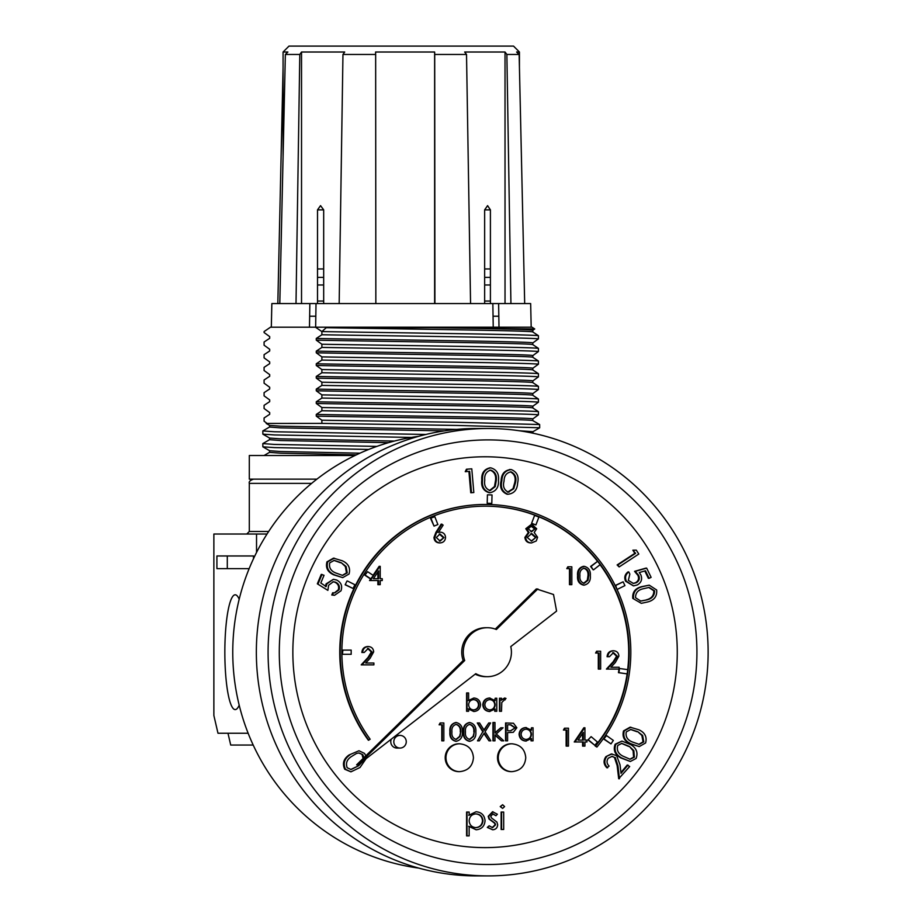 <?xml version="1.0" encoding="UTF-8"?>
<svg xmlns="http://www.w3.org/2000/svg" width="922" height="922" viewBox="0 0 922 922"><rect width="100%" height="100%" fill="white"/><g stroke="black" fill="none" stroke-linecap="round" stroke-linejoin="round"><path stroke-width="1.38" d="M239.19 599.219A57.406 10.361 -90 0 0 237.104 595.773A57.406 10.361 -90 0 0 224.841 652.2A57.406 10.361 -90 0 0 237.104 708.626A57.406 10.361 -90 0 0 239.19 705.18M267.034 534.022L213.869 534.022L213.869 715.507L217.984 733.244L248.133 733.244M256.535 534.022L256.535 552.474M216.912 555.966L216.912 568.632L249.147 568.632L227.296 568.632L227.296 555.966L253.481 555.966L216.912 555.966M253.481 558.732L253.481 555.966M227.976 733.244L230.719 745.057L253.204 745.057M418.761 436.302A217.788 214.215 90 0 0 232.759 652.2A217.788 214.215 90 0 0 418.761 868.098M488.107 428.5L476.374 428.5A223.7 220.024 90 0 0 256.351 652.2A223.7 220.024 90 0 0 476.374 875.9L488.107 875.9A223.7 220.024 -90 0 1 268.083 652.2A223.7 220.024 -90 0 1 488.107 428.5A223.7 220.024 -90 0 1 708.131 652.2A223.7 220.024 -90 0 1 488.107 875.9M279.285 652.2A212.302 208.821 -90 0 1 488.107 439.898A212.302 208.821 -90 0 1 696.928 652.2A212.302 208.821 -90 0 1 488.107 864.502A212.302 208.821 -90 0 1 279.285 652.2M677.267 652.2A195.418 192.214 90 0 0 485.064 456.782A195.418 192.214 90 0 0 292.85 652.2A195.418 192.214 90 0 0 485.064 847.618A195.418 192.214 90 0 0 677.267 652.2M627.675 669.626A146.033 143.636 90 0 0 628.7 652.2A146.033 143.636 90 0 0 600.061 564.702M597.468 561.291A146.033 143.636 90 0 0 485.283 506.166M368.823 740.216A147.727 145.296 -90 0 1 340.218 652.2A147.727 145.296 -90 0 1 485.514 504.472L485.064 504.472A147.727 145.296 -90 0 0 339.757 652.2A147.727 145.296 -90 0 0 368.362 740.216L370.171 739.237A146.033 143.636 -90 0 1 341.878 652.2A146.033 143.636 -90 0 1 485.514 506.166A146.033 143.636 -90 0 1 629.161 652.2A146.033 143.636 -90 0 1 595.624 745.979L595.163 745.979A146.033 143.636 90 0 0 627.121 673.821M485.514 504.472A147.727 145.296 -90 0 1 630.821 652.2A147.727 145.296 -90 0 1 596.903 747.062L595.163 745.979M458.902 771.645A13.934 13.703 -90 0 1 445.211 757.723A13.934 13.703 -90 0 1 458.902 743.789L459.663 743.789A13.934 13.703 -90 0 0 445.971 757.723A13.934 13.703 -90 0 0 459.663 771.645L458.902 771.645M511.214 771.645A13.934 13.703 -90 0 1 497.511 757.723A13.934 13.703 -90 0 1 511.214 743.789L511.975 743.789A13.934 13.703 -90 0 0 498.272 757.723A13.934 13.703 -90 0 0 511.975 771.645L511.214 771.645M406.268 741.737A6.327 6.224 -90 0 1 400.044 748.065A6.327 6.224 -90 0 1 393.809 741.737A6.327 6.224 -90 0 1 400.044 735.41A6.327 6.224 -90 0 1 406.268 741.737M400.044 748.065L396.99 748.065A6.327 6.224 -90 0 1 391.32 739.133M495.287 629.092L536.339 588.904L553.523 594.506L556.588 611.102L510.776 646.587A24.479 24.076 -90 0 1 475.798 673.682L358.128 764.845L356.607 764.845L363.89 757.711L362.853 754.703L359.027 752.94L356.526 753.435L351.305 756.628C346.926 759.544 345.543 763.255 347.179 767.749L351.098 769.524L358.646 765.744L350.717 769.513M469.31 741.3C464.884 740.101 462.925 736.978 463.432 731.907C462.913 726.836 464.872 723.701 469.31 722.514L469.759 722.514C474.242 723.678 476.271 726.813 475.833 731.907C476.271 737.001 474.242 740.124 469.759 741.3L469.31 741.3M531.026 729.625L531.475 727.781L531.475 730.189L525.828 727.55C521.748 727.907 519.501 730.155 519.086 734.269L519.535 734.269C519.962 730.155 522.209 727.907 526.289 727.55M531.475 727.781L533.054 727.781L533.054 740.839L531.026 740.839L531.026 739.087M531.475 740.839L531.475 738.58L525.782 741.069C521.691 740.677 519.466 738.418 519.086 734.269M473.804 711.519C477.896 711.162 480.143 708.914 480.558 704.788C480.178 700.639 477.942 698.38 473.862 698L468.618 700.605L468.618 692.964L466.59 692.964L466.59 711.288L468.618 711.288L468.618 708.88L473.804 711.519L468.157 708.88M468.157 700.605L473.862 698M627.167 673.821L627.721 669.637L619.492 668.496L618.939 672.68L626.706 673.821L618.478 672.68L618.962 669.084M532.029 523.442L535.901 524.952L531.568 523.442L534.553 515.559L531.568 523.442M381.489 580.549L380.221 580.549L380.221 584.663L377.882 584.663L377.882 580.549M378.642 584.663L378.642 580.549L369.549 580.549L370.598 578.993L364.87 575.213L367.59 571.675L364.87 575.213M373.087 575.305L379.138 566.339L380.221 566.339L380.221 578.716L381.489 578.716M604.175 739.052L610.986 743.893L603.714 739.052L606.549 735.595L603.714 739.052M487.646 503.262L491.795 503.389L487.196 503.262L487.427 494.826L487.196 503.262M616.564 656.21L617.325 656.21L613.51 652.592L609.43 656.718L607.091 656.718C607.391 653.087 609.304 651.105 612.83 650.759L613.591 650.759C616.83 651.001 618.604 652.776 618.904 656.072L615.343 662.48L610.94 667.251L619.123 667.251L619.123 669.084L606.422 669.084L613.234 661.685L616.564 656.21L612.75 652.592M610.94 667.251L618.362 667.251M599.069 669.084L599.069 653.053L595.6 653.053L596.638 651.22L600.648 651.22L600.648 669.084L598.309 669.084L598.309 653.053M583.476 585.124C579.051 583.937 577.091 580.802 577.598 575.743C577.08 570.672 579.039 567.537 583.476 566.339L584.237 566.339C588.72 567.514 590.748 570.649 590.311 575.743C590.748 580.837 588.72 583.96 584.237 585.124L583.476 585.124M586.196 741.968L584.928 741.968L584.928 746.094L582.589 746.094L582.589 741.968M583.349 746.094L583.349 741.968L574.245 741.968L583.845 727.769L584.928 727.769L584.928 740.136L586.196 740.136M371.336 651.992L372.096 651.992L368.281 648.373L364.213 652.488L361.873 652.488C362.162 648.869 364.075 646.875 367.601 646.541L368.362 646.541C371.601 646.783 373.375 648.546 373.675 651.842L370.114 658.262L365.723 663.033L373.894 663.033L373.894 664.866L361.193 664.866L368.016 657.467L371.336 651.992L367.521 648.373M365.723 663.033L373.133 663.033M639.246 746.578L630.394 743.858C624.298 741.196 622.016 736.885 623.526 730.904L630.095 727.181L638.865 729.786C644.927 732.552 647.175 736.943 645.596 742.959L639.246 746.578L631.155 743.858C625.07 741.196 622.776 736.885 624.286 730.904L630.855 727.181M620.932 772.555L627.214 765.041L629.68 766.528L618.697 778.744L617.141 765.56L614.444 757.435L611.828 756.328M614.444 757.435L612.22 756.317L608.289 758.172C606.399 760.984 606.664 763.623 609.108 766.078L606.907 767.807C603.507 764.326 603.184 760.604 605.927 756.628L611.321 753.954L616.634 755.648L620.022 764.764L621.025 773.351L627.974 765.041M641.297 603.334L632.769 598.378C632.238 592.201 635.2 588.294 641.677 586.657L649.226 585.159L656.648 589.965C657.236 596.211 654.297 600.199 647.82 601.928L641.297 603.334L632.769 598.378M481.791 480.074L482.552 480.074C482.056 473.309 484.788 469.24 490.735 467.834C496.647 469.54 499.217 473.77 498.468 480.512C498.86 487.289 496.048 491.357 490.043 492.728L489.282 492.728C483.439 491 480.95 486.781 481.791 480.074C481.296 473.309 484.015 469.24 489.962 467.834M327.863 590.368L317.341 583.81L321.248 574.406L324.037 575.282L320.821 583.015L326.204 586.588L326.849 583.868L333.407 579.316L336.645 580.03C341.152 582.37 342.604 585.966 340.99 590.818L334.548 595.289L332.531 595.001L333.464 592.777L334.732 592.915L339.054 589.838C340.011 586.357 338.881 583.822 335.643 582.22L333.361 581.724L328.647 585.228L327.863 590.368L317.341 583.81M325.443 586.588L326.088 583.868L333.407 579.316M334.548 595.289L331.77 595.001L332.692 592.777L333.464 592.777M334.34 592.904L338.293 589.838C339.25 586.357 338.109 583.822 334.87 582.22L332.992 581.736M366.069 758.702L360.006 767.507L350.936 771.841L344.736 769.259C342.12 763.566 343.583 758.794 349.127 754.934L358.992 750.75L364.536 753.412L365.827 755.821L363.89 757.711M396.034 735.479A6.327 6.224 -90 0 1 396.99 735.41L400.044 735.41M342.719 577.633L333.787 574.867C327.69 572.17 325.42 567.825 326.964 561.832L333.487 558.144L342.35 560.795C348.424 563.596 350.648 568.01 349.035 574.037L342.719 577.633L334.559 574.867C328.451 572.17 326.181 567.825 327.725 561.832L334.248 558.144M471.511 492.728L469.667 471.349L465.253 471.672L466.44 469.229L471.787 468.825L473.827 492.521L471.511 492.728L470.75 492.728L468.918 471.419M501.107 480.811L501.868 480.811C502.121 474.035 505.279 470.301 511.353 469.598C517.035 471.972 519.132 476.467 517.622 483.093C517.254 489.87 514.015 493.593 507.895 494.25L507.135 494.25C501.522 491.852 499.517 487.369 501.107 480.811C501.361 474.035 504.518 470.301 510.581 469.598M619.146 566.926L617.129 564.944L634.843 553.327L632.861 550.192L636.295 550.134L638.785 554.053L619.146 566.926L617.89 564.944L635.604 553.327L632.861 550.192M633.057 583.442L635.535 582.727C638.462 580.987 639.246 578.532 637.886 575.351L634.555 571.352L645.896 568.125L646.656 568.125L651.116 577.345L649.123 578.336L645.458 570.764L639.234 572.562L640.848 574.855C642.519 579.258 641.332 582.623 637.263 584.963L633.46 585.885L626.338 581.206C624.782 577.472 625.6 574.371 628.781 571.917L629.841 574.095L628.343 580.364L633.437 583.453L636.295 582.727C639.223 580.987 640.006 578.532 638.646 575.351L635.316 571.352L646.656 568.125M649.123 578.336L648.362 578.336L644.789 570.948M633.46 585.885L625.577 581.206C624.021 577.472 624.839 574.371 628.02 571.917L628.781 571.917M630.325 761.491L620.748 757.896C614.905 754.611 613.038 750.047 615.147 744.215L621.947 741.104L630.625 744.573C636.434 747.961 638.243 752.594 636.076 758.472L630.325 761.491L621.52 757.896C615.666 754.611 613.798 750.047 615.908 744.215L621.947 741.104M566.903 746.094L566.903 730.051L563.434 730.051L564.471 728.219L568.482 728.219L568.482 746.094L566.143 746.094L566.143 730.051M440.048 542.92L439.287 542.92C436.025 542.62 434.25 540.811 433.962 537.48L435.933 532.294L441.177 524.134L443.148 525.102L438.515 532.328L440.324 532.155C443.528 532.432 445.257 534.207 445.545 537.445C445.234 540.822 443.401 542.655 440.048 542.92C436.786 542.62 435.011 540.811 434.723 537.48L436.694 532.294L441.938 524.134M437.743 532.328L440.324 532.155M531.591 542.92L530.83 542.92C527.28 542.804 525.298 540.96 524.883 537.399L528.352 532.501L525.782 528.721L531.706 524.134L536.685 528.767L534.195 532.501L537.595 537.261L536.258 540.96L531.591 542.92C528.041 542.804 526.059 540.96 525.644 537.399L529.113 532.501L526.554 528.721L531.706 524.134M570.257 584.663L570.257 568.632L566.788 568.632L567.814 566.8L571.824 566.8L571.824 584.663L569.485 584.663L569.485 568.632M345.623 584.79L353.08 588.501L345.162 584.79L346.995 580.998L345.162 584.79M617.014 589.296L615.193 585.505L623.122 581.805L615.654 585.505L617.014 589.296M342.419 654.309L342.88 650.091L342.419 654.309M430.505 518.256L434.815 516.7L430.505 518.256L434.032 526.105L437.881 524.549L434.815 516.7M593.146 569.784L590.61 566.454L597.629 561.291L591.06 566.454L593.146 569.784M588.467 739.882L594.828 745.31L588.005 739.882L591.129 736.643L588.005 739.882M466.59 835.885L466.59 812.063L469.148 812.063L469.148 815.279L476.063 811.752C481.503 812.236 484.499 815.221 485.064 820.718C484.557 826.25 481.572 829.27 476.132 829.777L469.148 826.319L469.148 835.885L466.59 835.885M468.687 815.279L476.063 811.752M476.132 829.777L468.687 826.319M492.106 827.645L495.126 824.833L494.549 823.173L488.994 819.001L488.211 816.327L492.544 811.752L497.384 814.23L495.955 815.728L492.993 813.896L490.769 816.235L491.357 817.814L496.889 822.055L497.684 824.752C497.407 827.852 495.736 829.535 492.671 829.777L487.773 827.414L489.167 825.801L492.555 827.645L495.575 824.833L494.999 823.173L489.455 819.001L488.672 816.327L492.993 811.752M495.955 815.728L492.544 813.896M492.671 829.777L487.312 827.414L489.167 825.801M502.628 808.398L500.231 806.577L502.628 804.733L504.588 806.577L502.628 808.398L500.231 806.577M501.13 829.477L501.13 812.063L503.689 812.063L503.689 829.477L501.13 829.477M494.745 700.075L495.206 698.231L495.206 700.651L489.547 698C485.479 698.369 483.232 700.605 482.805 704.731L483.266 704.731C483.681 700.605 485.929 698.369 490.008 698M495.206 698.231L496.785 698.231L496.785 711.288L494.745 711.288L494.745 709.537M495.206 711.288L495.206 709.03L489.501 711.519C485.421 711.139 483.186 708.868 482.805 704.731M499.482 711.288L499.482 698.231L501.51 698.231L501.51 700.155L504.645 698L506.017 698.45L501.798 702.426L501.51 711.288L499.482 711.288M501.061 700.155L504.645 698M505.152 699.844L503.896 699.602M507.596 732.587L507.596 740.839L505.567 740.839L505.567 722.963L513.473 723.24L516.839 727.758L513.323 732.298L508.402 732.587M492.947 740.839L492.947 722.514L494.976 722.514L494.976 733.105L500.819 727.781L503.089 727.781L496.313 733.958L503.769 740.839L501.499 740.839L494.976 734.822L494.976 740.839L492.947 740.839M494.976 732.69L500.819 727.781M501.499 740.839L494.976 735.237M477.515 740.839L482.794 731.722L477.285 722.963L479.567 722.963L484.165 730.282L488.764 722.963L490.585 722.963L485.076 731.722L490.815 740.839L488.994 740.839L484.165 733.174L479.336 740.839L477.515 740.839L482.794 731.722M483.935 729.913L488.764 722.963M488.994 740.839L483.935 733.532M455.791 741.3C451.365 740.101 449.406 736.978 449.913 731.907C449.394 726.836 451.354 723.701 455.791 722.514L456.24 722.514C460.723 723.678 462.752 726.813 462.314 731.907C462.752 737.001 460.723 740.124 456.24 741.3L455.791 741.3M442.26 740.839L442.26 724.796L439.091 724.796L440.128 722.963L443.839 722.963L443.839 740.839L441.799 740.839L441.799 724.796M463.432 731.907L463.881 731.907C463.363 726.836 465.322 723.701 469.759 722.514M469.759 741.3C465.333 740.101 463.374 736.978 463.881 731.907M526.232 741.069C522.152 740.677 519.916 738.418 519.535 734.269M467.039 711.288L467.039 692.964M535.901 524.952L538.886 517.081L535.014 515.559M380.221 578.716L382.25 578.716L382.25 580.549L380.221 580.549M367.59 571.675L373.398 575.512L370.598 578.993M370.31 580.549L379.91 566.339M365.331 575.213L371.047 578.993M610.986 743.893L613.361 740.435L606.549 735.595M491.795 503.389L492.037 494.953L487.888 494.826M595.624 745.979L596.903 747.062M613.234 661.685L613.994 661.685L617.325 656.21M607.183 669.084L613.994 661.685M607.863 656.718C608.151 653.087 610.064 651.105 613.591 650.759M596.373 653.053L597.398 651.22M577.598 575.743L578.359 575.743C577.84 570.672 579.8 567.537 584.237 566.339M584.237 585.124C579.811 583.937 577.852 580.802 578.359 575.743M584.928 740.136L586.957 740.136L586.957 741.968L584.928 741.968M575.017 741.968L584.606 727.769M368.016 657.467L368.777 657.467L372.096 651.992M361.954 664.866L368.777 657.467M362.634 652.488C362.922 648.869 364.835 646.875 368.362 646.541M623.526 730.904L624.286 730.904M630.394 743.858L631.155 743.858M619.457 778.744L617.913 765.56L615.204 757.435M605.927 756.628L612.081 753.954M607.667 767.807C604.267 764.326 603.945 760.604 606.699 756.628M633.541 598.378C632.999 592.201 635.961 588.294 642.438 586.657L649.226 585.159M482.552 480.074C481.71 486.781 484.2 491 490.043 492.728L489.282 492.728M489.743 467.834L490.735 467.834M334.87 582.22L335.643 582.22M338.293 589.838L339.054 589.838M331.77 595.001L332.531 595.001M326.088 583.868L326.849 583.868M318.102 583.81L322.008 574.406M349.127 754.934L358.992 750.75M344.736 769.259L345.496 769.259C342.88 763.566 344.344 758.794 349.887 754.934M350.936 771.841L345.496 769.259M326.964 561.832L327.725 561.832M333.787 574.867L334.559 574.867M466.44 469.229L471.787 468.825M466.013 471.672L467.212 469.229M501.868 480.811C500.277 487.369 502.283 491.852 507.895 494.25L507.135 494.25M509.543 469.517L511.353 469.598M634.843 553.327L635.604 553.327M617.129 564.944L617.89 564.944M633.621 550.192L636.295 550.134M634.555 571.352L635.316 571.352M637.886 575.351L638.646 575.351M635.535 582.727L636.295 582.727M625.577 581.206L626.338 581.206M615.147 744.215L615.908 744.215M620.748 757.896L621.52 757.896M564.195 730.051L565.232 728.219M433.962 537.48L434.723 537.48M525.782 528.721L526.554 528.721M528.352 532.501L529.113 532.501M524.883 537.399L525.644 537.399M567.549 568.632L568.574 566.8M353.08 588.501L354.901 584.721L347.444 580.998M617.463 589.296L624.932 585.608L623.122 581.805M342.88 654.309L351.178 654.309L351.178 650.091L342.88 650.091M430.966 518.256L434.032 526.105M593.607 569.784L600.164 564.621L597.629 561.291M594.828 745.31L597.491 742.072L591.129 736.643M467.039 835.885L467.039 812.063M500.692 806.577L502.628 804.733M501.591 829.477L501.591 812.063M489.962 711.519C485.882 711.139 483.647 708.868 483.266 704.731M499.931 711.288L499.931 698.231M506.017 740.839L506.017 722.963M493.408 740.839L493.408 722.514M483.255 731.722L477.746 722.963M449.913 731.907L450.362 731.907C449.844 726.836 451.803 723.701 456.24 722.514M456.24 741.3C451.815 740.101 449.855 736.978 450.362 731.907M439.552 724.796L440.589 722.963M474.254 731.907L473.585 736.39L469.817 739.467C466.428 738.384 464.976 735.86 465.46 731.907C464.976 727.942 466.428 725.418 469.817 724.346C473.17 725.441 474.657 727.965 474.254 731.907L473.124 736.39L469.356 739.467M531.475 734.338C531.187 737.508 529.458 739.214 526.289 739.467C523.177 739.167 521.46 737.439 521.114 734.292C521.449 731.134 523.177 729.417 526.301 729.152C529.47 729.406 531.199 731.134 531.475 734.338L531.026 734.338C530.726 737.508 528.998 739.214 525.84 739.467M468.618 704.742C468.918 701.561 470.658 699.856 473.816 699.602C476.928 699.902 478.645 701.63 478.979 704.788C478.645 707.946 476.916 709.652 473.793 709.917C470.623 709.663 468.906 707.935 468.618 704.742M378.642 570.948L373.41 578.716L378.642 578.716L378.642 570.948M588.732 575.731L588.063 580.226L584.294 583.292C580.906 582.208 579.454 579.696 579.938 575.731C579.454 571.778 580.906 569.254 584.294 568.171C587.648 569.277 589.123 571.79 588.732 575.731L587.971 575.731L587.302 580.226L583.534 583.292M583.349 732.379L578.106 740.136L583.349 740.136L583.349 732.379M637.851 731.745L642.634 735.456L643.798 741.853L639.211 744.377L632.262 741.933C627.409 739.974 625.404 736.632 626.257 731.93L630.867 729.44L637.851 731.745L641.873 735.456L643.037 741.853L643.798 741.853M640.778 601.075L635.558 597.733C635.465 592.915 637.989 589.93 643.141 588.789L649.076 587.418L654.585 590.806C654.632 595.6 652.119 598.609 647.037 599.853L640.905 601.075M496.278 480.5L495.241 486.574L490.181 490.585C485.744 488.925 483.935 485.456 484.765 480.178C484.234 474.865 486.228 471.499 490.746 470.093C495.137 471.776 496.981 475.245 496.278 480.5L495.517 480.5L494.48 486.574L489.421 490.585M362.957 761.111L358.646 765.744M463.178 660.521L464.7 660.521A24.479 24.076 -90 0 1 487.346 627.721L485.825 627.721A24.479 24.076 90 0 0 463.178 660.521L365.827 755.821M475.187 674.166A24.479 24.076 90 0 0 485.825 676.679L487.346 676.679M341.324 562.754L346.107 566.511L347.237 572.919L342.615 575.42L335.677 572.942C330.814 570.937 328.82 567.583 329.696 562.869L334.237 560.403L341.324 562.754L345.347 566.511L346.476 572.919L347.237 572.919M515.444 482.817L513.75 488.729L508.276 492.141C504.046 489.974 502.628 486.32 504.034 481.169C504.103 475.833 506.466 472.721 511.111 471.845C515.294 474.023 516.746 477.677 515.444 482.817L514.683 482.817L512.989 488.729L507.515 492.141M508.99 492.187L508.276 492.141M510.408 471.799L510.35 471.845C514.534 474.023 515.974 477.677 514.683 482.817M629.415 746.44L633.84 750.646L634.382 757.169L630.152 759.267L622.811 756.086C618.132 753.62 616.461 750.07 617.775 745.437L621.831 743.374L629.415 746.44L633.08 750.646L633.621 757.169L634.382 757.169M443.966 537.538L440.14 541.087L436.302 537.538L440.001 533.988L443.966 537.538L439.379 541.087M536.016 537.284L531.614 541.087L527.223 537.457L531.717 533.527L536.016 537.284L531.233 541.076M535.106 528.709L531.671 531.694L528.122 528.744L531.614 525.966L535.106 528.709L530.911 531.694M482.967 820.741C482.517 824.948 480.212 827.241 476.075 827.645C471.857 827.322 469.54 825.04 469.148 820.811C469.529 816.535 471.822 814.23 476.04 813.896C480.212 814.241 482.517 816.523 482.967 820.741L482.506 820.741C482.056 824.948 479.763 827.241 475.625 827.645M495.206 704.788C494.907 707.969 493.178 709.675 490.02 709.917C486.908 709.617 485.179 707.9 484.845 704.742C485.179 701.584 486.908 699.867 490.031 699.602C493.201 699.856 494.918 701.584 495.206 704.788L494.745 704.788C494.457 707.969 492.717 709.675 489.559 709.917M515.26 727.769L510.742 730.8L507.596 730.754L507.596 724.796L510.811 724.796L515.26 727.769L510.558 730.8M460.735 731.907L460.066 736.39L456.298 739.467C452.909 738.384 451.457 735.86 451.941 731.907C451.457 727.942 452.909 725.418 456.298 724.346C459.652 725.441 461.138 727.965 460.735 731.907L459.605 736.39L455.837 739.467M469.356 724.346C472.721 725.441 474.196 727.965 473.793 731.907M525.851 729.152C529.009 729.406 530.738 731.134 531.026 734.338M473.366 699.602C476.467 699.902 478.195 701.63 478.53 704.788L478.979 704.788M478.53 704.788C478.184 707.946 476.455 709.652 473.332 709.917M377.882 572.078L377.882 578.716L373.41 578.716M588.063 580.226L587.302 580.226M583.534 568.171C586.888 569.277 588.363 571.79 587.971 575.731M582.589 733.509L582.589 740.136L578.106 740.136M642.634 735.456L641.873 735.456M630.487 729.452L637.09 731.745M643.037 741.853L638.819 744.365M647.037 599.853L640.317 601.075M654.585 590.806L653.825 590.806C653.871 595.6 651.358 598.609 646.276 599.853M648.696 587.429L653.825 590.806M495.241 486.574L494.48 486.574M489.985 470.093C494.376 471.776 496.22 475.245 495.517 480.5M358.646 752.951L362.853 754.703M362.092 754.703L363.095 758.495M361.343 762.356L357.874 765.744M464.7 660.521L358.128 764.845M487.346 627.721A24.479 24.076 -90 0 1 496.382 629.507L537.86 588.904M346.107 566.511L345.347 566.511M333.868 560.403L340.564 562.754M346.476 572.919L342.246 575.409M513.75 488.729L512.989 488.729M633.84 750.646L633.08 750.646M621.497 743.386L628.654 746.44M633.621 757.169L629.772 759.255M439.241 533.988L443.205 537.538M530.957 533.527L535.256 537.284M530.853 525.966L534.345 528.709M475.591 813.896C479.751 814.241 482.056 816.523 482.506 820.741M489.57 699.602C492.74 699.856 494.469 701.584 494.745 704.788M507.596 724.796L510.35 724.796L514.799 727.769M455.837 724.346C459.202 725.441 460.677 727.965 460.274 731.907M321.882 420.213L321.882 423.394L456.747 425.445L539.693 427.773L539.647 424.546L456.747 422.264L321.882 420.213L316.269 416.133C392.864 417.608 533.631 419.13 532.812 420.616L532.812 418.922C533.631 417.447 392.864 415.926 316.269 414.439L316.269 416.133M539.693 427.773L532.893 431.738M425.895 434.469L274.422 431.761L262.816 430.931L269.616 426.978M262.816 430.931L262.862 434.158L274.422 434.942L411.431 437.431M376.879 446.398L274.422 444.427L262.816 443.597L269.616 439.644M262.816 443.597L262.862 446.824L274.422 447.608L368.731 449.452M532.939 433.19L532.939 431.68L519.305 430.758M456.782 429.387L280.611 426.183L269.616 425.399L266.216 423.44M269.57 425.376L269.57 427.036L280.611 427.866L444.369 430.885M394.409 441.062L280.611 438.837L269.616 438.065L262.862 434.158M269.57 438.042L269.57 439.702L280.611 440.532L388.554 442.664M359.949 453.186L280.611 451.503L269.616 450.731L262.862 446.824M269.57 450.697L269.57 452.356L280.611 453.186L356.422 454.823M321.882 423.394L267.092 423.44L264.084 421.17L264.084 417.989L269.697 414.278L269.697 412.595L264.084 408.504L264.084 405.334L269.697 401.623L269.697 399.929L264.084 395.849L264.084 392.668L269.697 388.957L269.697 387.263L264.084 383.183L264.084 380.002L269.697 376.291L269.697 374.609L264.084 370.517L264.084 367.348L269.697 363.637L269.697 361.943L264.084 357.863L264.084 354.682L269.697 350.971L269.697 349.277L264.084 345.197L264.084 342.016L269.697 338.305L269.697 336.622L264.084 332.531L264.084 331.586L270.48 327.206L315.485 327.206L321.882 331.586L321.882 334.755L316.269 338.466L316.269 340.16L321.882 344.24L321.882 347.421L316.269 351.132L316.269 352.815L321.882 356.906L321.882 360.076L316.269 363.787L316.269 365.481L321.882 369.561L321.882 372.742L316.269 376.453L316.269 378.147L321.882 382.227L321.882 385.408L316.269 389.119L316.269 390.801L321.882 394.893L321.882 398.062L316.269 401.773L316.269 403.467L321.882 407.547L321.882 410.728L316.269 414.439M484.649 268.959L490.412 268.959M484.649 277.395L490.412 277.395M484.649 284.99L490.412 284.99M490.412 301.033L484.649 301.033M493.051 316.223L498.825 316.223M354.982 455.514L249.309 455.514L249.309 479.152L316.903 479.152M539.647 424.546L532.812 420.616M321.882 331.586L326.261 327.69L431.461 327.69L534.737 328.958L532.04 327.206L315.485 327.206M534.737 328.958L532.812 330.283C531.579 329.442 486.885 328.52 431.461 327.69M532.812 418.922L538.425 414.842L538.425 411.661L532.812 407.95L532.812 406.256L538.425 402.176L538.425 398.995L532.812 395.284L532.812 393.602L538.425 389.51L538.425 386.341L532.812 382.63L532.812 380.936L538.425 376.856L538.425 373.675L532.812 369.964L532.812 368.27L538.425 364.19L538.425 361.009L532.812 357.298L532.812 355.615L538.425 351.524L538.425 348.355L532.812 344.644L532.812 342.949L538.425 338.87L538.425 335.689L532.812 331.978L532.812 330.283M321.882 410.728C400.425 412.065 529.793 413.494 538.425 414.842M538.425 411.661C529.793 410.325 400.425 408.895 321.882 407.547M316.269 403.467C392.864 404.954 533.631 406.464 532.812 407.95M532.812 406.256C533.631 404.781 392.864 403.26 316.269 401.773M321.882 398.062C400.425 399.41 529.793 400.84 538.425 402.176M538.425 398.995C529.793 397.659 400.425 396.23 321.882 394.893M316.269 390.801C392.864 392.288 533.631 393.809 532.812 395.284M532.812 393.602C533.631 392.115 392.864 390.594 316.269 389.119M321.882 385.408C400.425 386.744 529.793 388.174 538.425 389.51M538.425 386.341C529.793 384.993 400.425 383.564 321.882 382.227M316.269 378.147C392.864 379.622 533.631 381.143 532.812 382.63M532.812 380.936C533.631 379.449 392.864 377.939 316.269 376.453M321.882 372.742C400.425 374.078 529.793 375.508 538.425 376.856M538.425 373.675C529.793 372.338 400.425 370.909 321.882 369.561M316.269 365.481C392.864 366.968 533.631 368.477 532.812 369.964M532.812 368.27C533.631 366.795 392.864 365.273 316.269 363.787M321.882 360.076C400.425 361.424 529.793 362.853 538.425 364.19M538.425 361.009C529.793 359.672 400.425 358.243 321.882 356.906M316.269 352.815C392.864 354.302 533.631 355.823 532.812 357.298M532.812 355.615C533.631 354.129 392.864 352.607 316.269 351.132M321.882 347.421C400.425 348.758 529.793 350.187 538.425 351.524M538.425 348.355C529.793 347.006 400.425 345.577 321.882 344.24M316.269 340.16C392.864 341.636 533.631 343.157 532.812 344.644M532.812 342.949C533.631 341.463 392.864 339.953 316.269 338.466M321.882 334.755C400.425 336.092 529.793 337.521 538.425 338.87M317.514 268.959L323.68 268.959M538.425 335.689C529.804 334.352 401.024 332.923 322.412 331.586M326.261 327.69C404.873 329.096 533.389 330.56 532.812 331.978M317.514 277.395L323.68 277.395M309.654 316.223L315.82 316.223M317.514 284.99L323.68 284.99M323.68 301.033L317.514 301.033M484.649 209.87L487.588 205.641L490.412 209.87L484.649 209.87L484.649 303.568M505.026 303.568L505.026 52.012L464.665 52.012L466.52 54.467L434.711 54.467L434.907 303.568M505.026 52.012L506.87 54.467L519.144 54.467L516.608 52.012L519.432 52.012L513.531 46.1L288.989 46.1L283.077 52.012L287.883 52.012L285.359 54.467L299.8 54.467L301.529 52.012L301.529 303.568M498.998 327.206L498.618 303.568L492.844 303.568L493.235 327.206M490.412 303.568L490.412 209.87M315.647 327.206L316.016 303.568L309.85 303.568L309.481 327.206M323.68 303.568L323.68 209.87L317.514 209.87L317.514 303.568M531.187 327.206L530.657 303.568L498.618 303.568M492.844 303.568L316.016 303.568M317.514 209.87L320.545 205.641L323.68 209.87M375.842 303.568L375.657 54.467L342.961 54.467L344.69 52.012L301.529 52.012M309.85 303.568L271.852 303.568L271.322 327.206M375.657 54.467L375.577 52.012L434.631 52.012L434.711 54.467M506.87 54.467L510.926 303.568M470.566 303.568L466.52 54.467M342.961 54.467L339.169 303.568M296.008 303.568L299.8 54.467M524.687 303.568L519.144 54.467M434.631 303.568L434.631 52.012M285.359 54.467L279.804 303.568M277.822 303.568L283.077 67.583M253.527 479.152C250.127 480.304 248.721 481.71 249.309 483.37L311.648 483.37M249.309 483.37L249.309 531.487L268.671 531.487M617.141 765.56L617.913 765.56M641.677 586.657L642.438 586.657M436.694 532.294L435.933 532.294M249.309 531.487L246.773 534.022M459.663 771.645C468.111 770.746 472.709 766.101 473.447 757.723C472.709 749.344 468.111 744.699 459.663 743.789M511.975 771.645C520.423 770.746 525.01 766.101 525.759 757.723C525.01 749.344 520.423 744.699 511.975 743.789M269.616 452.299L264.061 455.514M519.432 67.583L519.432 52.012M283.077 156.694L283.077 52.012"/></g></svg>
